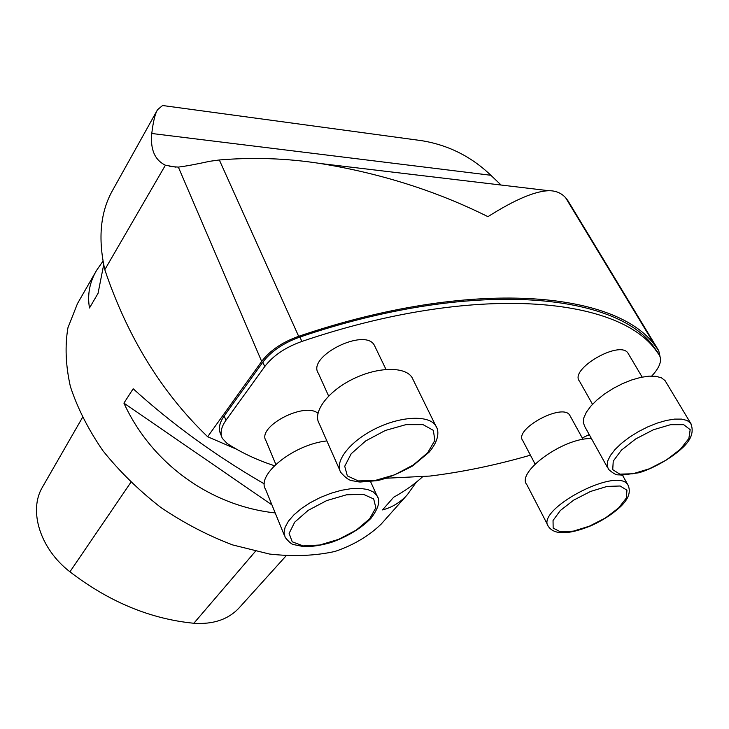 <?xml version="1.0" encoding="UTF-8"?>
<svg xmlns="http://www.w3.org/2000/svg" width="729" height="729" viewBox="0 0 729 729"><rect width="100%" height="100%" fill="white"/><g stroke="black" fill="none" stroke-linecap="round" stroke-linejoin="round"><path stroke-width="1.09" d="M530.42 455.178C496.157 465.056 462.696 472.018 430.019 476.055L386.352 478.224M409.005 138.947L420.833 140.542C447.77 144.77 471.107 156.343 490.845 175.27L501.096 185.029M175.926 167.151L165.401 165.201C154.785 160.052 150.247 149.481 151.769 133.489C153.172 121.688 155.104 113.751 157.555 109.678L162.594 105.505L164.663 105.796M169.893 166.485L178.359 167.096C185.585 166.221 196.037 164.289 209.733 161.291L219.329 159.97L298.662 336.315C282.26 342.174 269.93 350.549 261.675 361.429L207.647 436.735L236.561 449.219M219.329 159.97C253.1 157.145 286.597 158.293 319.831 163.424C380.438 173.247 436.471 190.989 487.947 216.668C514.902 199.582 535.305 190.934 549.156 190.725C555.835 190.706 561.312 193.03 565.604 197.696L567.818 200.539M660.037 356.463L658.734 350.695L655.59 346.393C617.928 291.509 472.538 277.047 298.662 336.315M165.401 165.201L104.803 269.712C97.823 238.21 100.447 211.711 112.667 190.214L157.291 110.143M657.449 351.989L654.232 347.478C616.807 292.912 472.629 278.423 299.911 337.053C283.481 342.894 271.133 351.269 262.841 362.158L224.195 415.958C219.338 422.92 218.162 428.971 220.659 434.101L221.57 436.407M587.702 435.359L589.378 434.858M582.289 437.992L589.214 434.548M651.735 376.055C659.845 367.334 662.342 360.281 659.207 354.905L656.483 351.196C619.176 296.831 474.916 282.624 301.888 341.436C285.431 347.305 273.047 355.679 264.736 366.559L225.944 420.296C221.069 427.258 219.885 433.29 222.372 438.411L227.029 443.405C241.326 452.682 257.127 460.117 274.414 465.713M104.803 269.712C127.484 336.98 161.765 392.658 207.647 436.735M317.953 413.279C304.285 401.542 256.535 426.912 265.985 440.753L275.817 464.373M375.153 346.922L374.369 345.291C365.019 327.139 306.444 356.527 318.363 373.294L328.624 396.038M628.608 354.166L627.951 353.064C619.568 339.769 568.893 369.403 579.519 381.212L592.504 404.285M570.278 416.177L569.75 415.22C562.487 402.581 513.344 429.39 522.821 440.708L535.086 464.063M591.429 438.557C563.471 437.582 515.667 472.392 526.921 484.812L547.944 525.472M666.124 382.361L665.076 380.62L661.458 377.832L656.018 376.31L649.02 376.155L640.791 377.376L631.761 379.937L622.375 383.7L613.135 388.466L604.496 394.006L596.923 400.021L590.772 406.199L586.344 412.231L583.829 417.817L583.328 422.692L584.822 426.638L607.621 467.763M413.288 380.055L412.013 377.467C405.105 366.204 377.33 366.76 352.426 379.28C327.439 391.646 312.358 412.377 319.202 423.576L339.75 470.077M326.874 440.927C293.65 444.362 255.797 474.962 265.648 489.469L284.41 535.514M96.1 271.206L77.474 303.592L67.934 327.758C64.845 345.929 65.665 365.521 70.385 386.552C77.42 408.012 88.245 429.381 102.862 450.659C119.456 471.381 138.765 490.298 160.781 507.42C183.89 523.058 207.893 535.569 232.788 544.964L269.438 554.031C293.186 556.71 315.037 555.853 334.985 551.452C353.428 545.164 368.838 536.034 381.212 524.06L382.16 522.994M275.207 512.934C210.289 505.935 151.468 463.334 123.912 403.119L133.17 388.767C171.962 424.023 215.693 455.743 264.381 483.938M103.7 264.682L98.05 293.34L89.494 307.984C87.216 294.835 89.576 282.296 96.574 270.386L103.017 261.11M416.286 482.215L407.347 494.709C400.394 502.39 392.102 507.457 382.488 509.917L393.678 497.233C405.069 490.918 414.792 484.02 422.856 476.538M42.865 486.416L42.51 487.027C28.313 510.4 39.913 548.682 69.929 571.8C109.049 601.835 150.356 618.994 193.85 623.259C213.141 624.562 228.186 619.495 238.984 608.041L286.05 555.89M271.926 504.896L123.912 403.119M490.845 175.27L151.769 133.489M658.734 350.695L567.581 200.138M656.975 351.205L659.207 354.905M262.841 362.158L264.736 366.559M224.195 415.958L225.944 420.296M299.911 337.053L301.888 341.436M261.675 361.429L178.359 167.096M618.602 507.967L626.32 498.071L626.949 490.198L620.151 485.997L607.139 486.416L590.508 491.464L573.732 500.103L560.337 510.51L553.038 520.515L553.156 528.097L560.446 531.842L573.359 531.14L589.351 526.192L605.434 517.964L618.602 507.967M622.511 475.217L627.869 484.812C631.296 491.865 628.498 499.465 619.486 507.63C611.795 514.537 602.464 520.506 591.492 525.545C580.074 530.211 570.944 532.58 564.082 532.653C556.974 532.99 551.826 531.058 548.655 526.857C533.956 510.4 616.962 466.031 627.869 484.812L628.662 486.225M680.257 449.356L688.869 438.503L690.181 429.663L683.711 424.688L670.58 424.679L653.403 429.764L635.779 438.894L621.418 450.139L613.244 461.129L612.725 469.658L619.768 474.123L632.808 473.786L649.302 468.802L666.169 460.127L680.257 449.356M665.076 380.62L690.563 423.066C694.427 431.595 691.283 440.261 681.141 449.046C669.049 460.008 649.603 469.877 638.741 472.784L621.345 475.171C617.91 474.087 617.335 477.021 608.515 469.367L607.12 465.585L607.758 460.865L610.446 455.406L615.076 449.474L621.445 443.36L629.245 437.373L638.085 431.814L647.525 426.994L657.075 423.139L666.242 420.469L674.553 419.102L681.588 419.102L687 420.451L690.563 423.066L691.539 424.688M427.695 452.718L434.876 440.389L433.327 430.338L423.048 424.652L405.898 424.652L385.331 430.465L365.721 440.908L351.214 453.739L344.726 466.241L347.341 475.9L358.24 480.912L375.116 480.475L394.699 474.789L413.37 464.938L427.695 452.718M412.013 377.467L435.669 425.627C438.949 430.119 439.824 439.505 429.144 452.144L412.623 465.959C397.086 474.233 385.158 479.135 376.838 480.675L360.117 482.033L356.326 481.614C351.815 479.864 350.148 482.853 340.78 472.41C334.119 461.712 349.838 441.273 375.408 428.707C400.877 416.004 428.971 414.847 435.669 425.627L436.853 428.023M369.576 518.866L375.854 507.758L373.695 498.955L363.27 494.271L346.475 494.809L326.71 500.577L308.148 510.382L294.726 522.137L289.112 533.364L292.229 541.811L303.2 545.912L319.712 545.01L338.566 539.378L356.29 530.092L369.576 518.866M370.596 481.678L376.884 495.556C380.666 500.431 378.716 507.995 371.025 518.246C361.01 528.452 347.706 536.535 331.121 542.476C321.462 545.265 312.522 546.677 304.294 546.732L293.404 544.545C291.591 544.244 288.848 541.866 285.185 537.419L284.018 532.699L285.121 527.176L288.484 521.117L293.978 514.802L301.35 508.56L310.235 502.7L320.186 497.543L330.693 493.351L341.218 490.335L351.205 488.649L360.162 488.375L367.635 489.487L373.294 491.929L376.884 495.556L377.777 497.515M42.51 487.027L82.423 417.58M69.929 571.8L130.846 482.352M193.85 623.259L255.405 551.343M420.833 140.551L162.585 105.514M548.91 190.725L320.869 163.578M655.59 346.393L565.604 197.696M654.232 347.478L656.483 351.196M583.054 439.377L569.75 415.22M642.158 377.093L627.951 353.064M385.978 369.403L374.369 345.291M381.212 524.06L407.347 494.709"/></g></svg>
